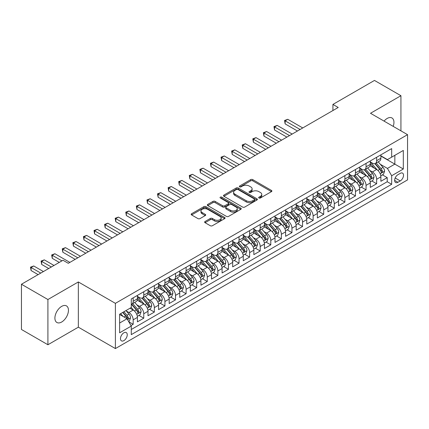 <?xml version="1.0" encoding="UTF-8"?>
<svg xmlns="http://www.w3.org/2000/svg" width="429" height="429" viewBox="0 0 429 429"><rect width="100%" height="100%" fill="white"/><g stroke="black" fill="none" stroke-linecap="round" stroke-linejoin="round"><path stroke-width="0.64" d="M258.96 198A1.03 0.595 0 0 0 260.414 198L271.455 191.629A1.469 0.847 0 0 0 271.884 191.028A1.469 0.847 0 0 0 271.455 190.428L252.756 179.628A1.469 0.847 0 0 0 250.675 179.628L239.634 186.004A1.03 0.595 0 0 0 239.334 186.422A1.03 0.595 0 0 0 239.634 186.846A1.03 0.595 0 0 0 241.093 186.846L242.519 186.02A4.703 2.713 0 0 1 249.169 186.02L250.729 186.921A4.703 2.713 0 0 1 252.107 188.84A4.703 2.713 0 0 1 250.729 190.76L249.297 191.581A1.03 0.595 0 0 0 248.997 192.004A1.03 0.595 0 0 0 249.297 192.423A1.03 0.595 0 0 0 250.756 192.423L252.182 191.597A4.703 2.713 0 0 1 258.832 191.597L260.392 192.498A4.703 2.713 0 0 1 261.765 194.417A4.703 2.713 0 0 1 260.392 196.337L258.96 197.163A1.03 0.595 0 0 0 258.66 197.581A1.03 0.595 0 0 0 258.96 198L258.96 197.163M61.674 322.013A9.583 5.534 120 0 0 67.932 313.572A9.583 5.534 120 0 0 66.463 305.893A9.583 5.534 120 0 0 61.674 306.37A9.583 5.534 120 0 0 55.416 314.811A9.583 5.534 120 0 0 56.885 322.49A9.583 5.534 120 0 0 61.674 322.013M393.195 126.378A9.583 5.534 120 0 0 391.961 117.97A9.583 5.534 120 0 0 387.173 118.442A9.583 5.534 120 0 0 384.068 121.112M123.863 340.626A4.789 2.767 120 0 0 126.995 336.4A4.789 2.767 120 0 0 126.26 332.566A4.789 2.767 120 0 0 123.863 332.802A4.789 2.767 120 0 0 120.731 337.022A4.789 2.767 120 0 0 121.466 340.862A4.789 2.767 120 0 0 123.863 340.626M205.062 221.503A1.469 0.847 0 0 0 204.633 222.099A1.469 0.847 0 0 0 205.062 222.699L210.312 225.729A1.469 0.847 0 0 0 212.387 225.729L224.646 218.651A1.469 0.847 0 0 0 225.08 218.05A1.469 0.847 0 0 0 224.646 217.455L205.947 206.655A1.469 0.847 0 0 0 203.866 206.655L191.607 213.733A1.469 0.847 0 0 0 191.178 214.334A1.469 0.847 0 0 0 191.607 214.934L197.946 218.592A1.469 0.847 0 0 0 200.021 218.592L205.271 215.562A1.469 0.847 0 0 0 205.7 214.961A1.469 0.847 0 0 0 205.271 214.361L202.129 212.548A3.931 2.268 0 0 1 200.976 210.945A3.931 2.268 0 0 1 203.405 208.848A3.931 2.268 0 0 1 207.684 209.341L219.997 216.447A3.931 2.268 0 0 1 221.149 218.05A3.931 2.268 0 0 1 218.726 220.147A3.931 2.268 0 0 1 214.441 219.659L212.387 218.474A1.469 0.847 0 0 0 210.312 218.474L205.062 221.503L205.062 222.699M78.346 281.955L47.914 299.522L21.45 284.245L21.45 329.472L47.914 344.75L78.346 327.177L115.396 348.568L115.396 303.346L78.346 281.955L78.346 327.177M400.933 130.85L400.933 95.71L370.5 113.277L407.55 134.668L115.396 303.346M400.933 95.71L374.469 80.432L332.925 104.419L332.925 110.532M21.45 284.245L62.999 260.258L68.291 263.315L338.218 107.475L332.925 104.419M242.621 207.073A1.469 0.847 0 0 0 244.702 207.073L256.96 199.994A1.469 0.847 0 0 0 257.389 199.394A1.469 0.847 0 0 0 256.96 198.799L238.261 187.999A1.469 0.847 0 0 0 236.181 187.999L223.922 195.077A1.469 0.847 0 0 0 223.493 195.678A1.469 0.847 0 0 0 223.922 196.278L242.621 207.073M220.747 198.225A1.03 0.595 0 0 1 221.793 198.37L221.793 197.147L240.803 208.124A1.469 0.847 0 0 1 241.237 208.725A1.469 0.847 0 0 1 240.803 209.325L228.544 216.404A1.469 0.847 0 0 1 226.464 216.404L207.765 205.604L207.765 204.402A1.469 0.847 0 0 0 207.336 205.003A1.469 0.847 0 0 0 207.765 205.604M207.765 204.402L213.009 201.378A1.469 0.847 0 0 1 215.09 201.378L222.672 205.754A1.469 0.847 0 0 0 224.753 205.754L228.233 203.743A1.469 0.847 0 0 0 228.662 203.148A1.469 0.847 0 0 0 228.233 202.547L220.334 197.989A1.03 0.595 0 0 1 220.034 197.565A1.03 0.595 0 0 1 220.672 197.018A1.03 0.595 0 0 1 221.793 197.147M130.984 325.573L133.178 324.308L128.786 321.771M126.287 310.977L128.947 312.51A5.99 3.459 60 0 1 133.178 319.846L137.414 317.401L137.414 321.863L143.763 318.195L138.948 315.417M136.872 304.863L139.527 306.403A5.99 3.459 60 0 1 143.763 313.733L148 311.288L148 315.749L154.349 312.081L149.533 309.304M147.458 298.756L150.112 300.289A5.99 3.459 60 0 1 154.349 307.62L158.585 305.18L158.585 309.641L164.934 305.974L160.119 303.19M158.044 292.642L160.698 294.176A5.99 3.459 60 0 1 164.934 301.512L169.171 299.067L169.171 303.528L175.52 299.86L170.704 297.082M168.629 286.529L171.284 288.068A5.99 3.459 60 0 1 175.52 295.399L179.751 292.953L179.751 297.415L186.106 293.747L181.29 290.969M179.215 280.421L181.869 281.955A5.99 3.459 60 0 1 186.106 289.291L190.337 286.845L190.337 291.307L196.691 287.639L191.876 284.856M189.8 274.308L192.455 275.842A5.99 3.459 60 0 1 196.691 283.178L200.922 280.732L200.922 285.194L207.277 281.526L202.461 278.748M200.386 268.195L203.04 269.734A5.99 3.459 60 0 1 207.277 277.064L211.508 274.619L211.508 279.081L217.862 275.418L213.047 272.635M210.971 262.087L213.626 263.62A5.99 3.459 60 0 1 217.862 270.956L222.093 268.511L222.093 272.973L228.448 269.305L223.632 266.522M221.552 255.974L224.211 257.507A5.99 3.459 60 0 1 228.448 264.843L232.679 262.398L232.679 266.859L239.033 263.192L234.213 260.414M232.137 249.866L234.797 251.399A5.99 3.459 60 0 1 239.033 258.73L243.264 256.285L243.264 260.746L249.619 257.084L244.798 254.3M242.723 243.752L245.383 245.286A5.99 3.459 60 0 1 249.619 252.622L253.85 250.177L253.85 254.638L260.205 250.97L255.384 248.187M253.308 237.639L255.968 239.173A5.99 3.459 60 0 1 260.205 246.509L264.436 244.063L264.436 248.525L270.79 244.857L265.969 242.079M263.894 231.531L266.554 233.065A5.99 3.459 60 0 1 270.79 240.396L275.021 237.95L275.021 242.412L281.37 238.749L276.555 235.966M274.48 225.418L277.139 226.952A5.99 3.459 60 0 1 281.37 234.288L285.607 231.842L285.607 236.304L291.956 232.636L287.14 229.853M285.065 219.305L287.725 220.838A5.99 3.459 60 0 1 291.956 228.174L296.192 225.729L296.192 230.191L302.542 226.523L297.726 223.745M295.651 213.197L298.311 214.731A5.99 3.459 60 0 1 302.542 222.061L306.778 219.616L306.778 224.077L313.127 220.415L308.312 217.632M306.236 207.084L308.896 208.617A5.99 3.459 60 0 1 313.127 215.953L317.363 213.508L317.363 217.97L323.713 214.302L318.897 211.518M316.822 200.97L319.482 202.504A5.99 3.459 60 0 1 323.713 209.84L327.949 207.395L327.949 211.856L334.298 208.188L329.483 205.411M327.407 194.863L330.067 196.396A5.99 3.459 60 0 1 334.298 203.727L338.535 201.287L338.535 205.743L344.884 202.08L340.068 199.297M337.993 188.749L340.653 190.283A5.99 3.459 60 0 1 344.884 197.619L349.12 195.174L349.12 199.635L355.469 195.967L350.654 193.184M348.579 182.636L351.238 184.17A5.99 3.459 60 0 1 355.469 191.506L359.706 189.06L359.706 193.522L366.055 189.854L361.239 187.076M359.164 176.528L361.824 178.062A5.99 3.459 60 0 1 366.055 185.392L370.291 182.952L370.291 187.414L376.641 183.746L376.641 179.284A5.99 3.459 -120 0 0 372.404 171.949L369.75 170.415M371.825 180.963L376.641 183.746M137.414 317.401A5.99 3.459 -120 0 0 133.178 310.065L130.003 308.231M148 311.288A5.99 3.459 -120 0 0 143.763 303.957L137.216 300.177M158.585 305.18A5.99 3.459 -120 0 0 154.349 297.844L147.801 294.063M169.171 299.067A5.99 3.459 -120 0 0 164.934 291.731L158.387 287.956M179.751 292.953A5.99 3.459 -120 0 0 175.52 285.623L168.972 281.842M190.337 286.845A5.99 3.459 -120 0 0 186.106 279.51L179.558 275.729M200.922 280.732A5.99 3.459 -120 0 0 196.691 273.396L190.144 269.621M211.508 274.619A5.99 3.459 -120 0 0 207.277 267.288L200.729 263.508M222.093 268.511A5.99 3.459 -120 0 0 217.862 261.175L211.315 257.395M232.679 262.398A5.99 3.459 -120 0 0 228.448 255.062L221.9 251.287M243.264 256.285A5.99 3.459 -120 0 0 239.033 248.954L232.486 245.173M253.85 250.177A5.99 3.459 -120 0 0 249.619 242.841L243.071 239.06M264.436 244.063A5.99 3.459 -120 0 0 260.205 236.728L253.657 232.952M275.021 237.95A5.99 3.459 -120 0 0 270.79 230.62L264.243 226.839M285.607 231.842A5.99 3.459 -120 0 0 281.37 224.506L274.828 220.726M296.192 225.729A5.99 3.459 -120 0 0 291.956 218.399L285.414 214.618M306.778 219.616A5.99 3.459 -120 0 0 302.542 212.285L295.999 208.505M317.363 213.508A5.99 3.459 -120 0 0 313.127 206.172L306.585 202.391M327.949 207.395A5.99 3.459 -120 0 0 323.713 200.064L317.17 196.284M338.535 201.287A5.99 3.459 -120 0 0 334.298 193.951L327.751 190.17M349.12 195.174A5.99 3.459 -120 0 0 344.884 187.838L338.336 184.057M359.706 189.06A5.99 3.459 -120 0 0 355.469 181.73L348.922 177.949M370.291 182.952A5.99 3.459 -120 0 0 366.055 175.617L359.507 171.836M400.246 173.354L397.919 174.7A4.639 2.681 120 0 0 394.884 178.791A4.639 2.681 120 0 0 395.597 182.507A4.639 2.681 120 0 0 397.919 182.277L400.246 180.936A4.639 2.681 120 0 0 403.276 176.845A4.639 2.681 120 0 0 402.568 173.123A4.639 2.681 120 0 0 400.246 173.354M115.396 348.568L407.55 179.896L407.55 134.668M119.627 323.021L127.038 318.747L131.274 326.078L131.274 334.636L391.672 184.293L391.672 175.74L387.435 168.404L380.335 164.302M131.274 326.078L119.627 332.802L119.627 314.221L131.274 307.502L131.274 298.943L391.672 148.606L391.672 157.159L403.314 150.44L403.314 169.015L391.672 175.74M137.414 296.375L139.527 297.597A5.99 3.459 60 0 0 142.525 297.898L146.756 295.452A5.99 3.459 -120 0 0 148 292.712L148 289.285M148 290.267L150.112 291.489A5.99 3.459 60 0 0 153.11 291.784L157.341 289.339A5.99 3.459 -120 0 0 158.585 286.599L158.585 283.178M158.585 284.154L160.698 285.376A5.99 3.459 60 0 0 163.696 285.671L167.927 283.231A5.99 3.459 -120 0 0 169.171 280.486L169.171 277.064M169.171 278.046L171.284 279.263A5.99 3.459 60 0 0 174.281 279.563L178.512 277.118A5.99 3.459 -120 0 0 179.751 274.378L179.751 270.951M179.751 271.932L181.869 273.155A5.99 3.459 60 0 0 184.867 273.45L189.098 271.005A5.99 3.459 -120 0 0 190.337 268.264L190.337 264.843M190.337 265.819L192.455 267.042A5.99 3.459 60 0 0 195.452 267.337L199.683 264.897A5.99 3.459 -120 0 0 200.922 262.151L200.922 258.73M200.922 259.711L203.04 260.929A5.99 3.459 60 0 0 206.038 261.229L210.269 258.784A5.99 3.459 -120 0 0 211.508 256.043L211.508 252.622M211.508 253.598L213.626 254.821A5.99 3.459 60 0 0 216.618 255.116L220.855 252.67A5.99 3.459 -120 0 0 222.093 249.93L222.093 246.509M222.093 247.485L224.211 248.707A5.99 3.459 60 0 0 227.204 249.002L231.44 246.562A5.99 3.459 -120 0 0 232.679 243.817L232.679 240.396M232.679 241.377L234.797 242.599A5.99 3.459 60 0 0 237.789 242.894L242.026 240.449A5.99 3.459 -120 0 0 243.264 237.709L243.264 234.288M243.264 235.264L245.383 236.486A5.99 3.459 60 0 0 248.375 236.781L252.611 234.336A5.99 3.459 -120 0 0 253.85 231.596L253.85 228.174M253.85 229.15L255.968 230.373A5.99 3.459 60 0 0 258.96 230.673L263.197 228.228A5.99 3.459 -120 0 0 264.436 225.488L264.436 222.061M264.436 223.042L266.554 224.265A5.99 3.459 60 0 0 269.546 224.56L273.782 222.115A5.99 3.459 -120 0 0 275.021 219.375L275.021 215.953M275.021 216.929L277.139 218.152A5.99 3.459 60 0 0 280.132 218.447L284.368 216.002A5.99 3.459 -120 0 0 285.607 213.261L285.607 209.84M285.607 210.816L287.725 212.039A5.99 3.459 60 0 0 290.717 212.339L294.954 209.894A5.99 3.459 -120 0 0 296.192 207.153L296.192 203.727M296.192 204.708L298.311 205.931A5.99 3.459 60 0 0 301.303 206.226L305.539 203.78A5.99 3.459 -120 0 0 306.778 201.04L306.778 197.619M306.778 198.595L308.896 199.817A5.99 3.459 60 0 0 311.888 200.112L316.125 197.667A5.99 3.459 -120 0 0 317.363 194.927L317.363 191.506M317.363 192.482L319.482 193.704A5.99 3.459 60 0 0 322.474 194.005L326.71 191.559A5.99 3.459 -120 0 0 327.949 188.819L327.949 185.392M327.949 186.374L330.067 187.596A5.99 3.459 60 0 0 333.06 187.891L337.296 185.446A5.99 3.459 -120 0 0 338.535 182.706L338.535 179.284M338.535 180.26L340.653 181.483A5.99 3.459 60 0 0 343.645 181.778L347.881 179.333A5.99 3.459 -120 0 0 349.12 176.592L349.12 173.171M349.12 174.147L351.238 175.37A5.99 3.459 60 0 0 354.231 175.67L358.462 173.225A5.99 3.459 -120 0 0 359.706 170.485L359.706 167.058M359.706 168.039L361.824 169.262A5.99 3.459 60 0 0 364.816 169.557L369.047 167.112A5.99 3.459 -120 0 0 370.291 164.371L370.291 160.95M131.274 329.499L387.226 181.73L387.226 177.633L380.877 181.301L380.877 176.839A5.99 3.459 -120 0 0 376.641 169.503L370.093 165.728M370.291 161.926L372.404 163.149A5.99 3.459 -120 0 0 375.402 163.444A5.99 3.459 -120 0 0 376.641 160.703L376.641 157.282M375.402 163.444L379.633 161.004A5.99 3.459 -120 0 0 380.877 158.258L380.877 154.837M133.178 297.844L133.178 301.265A5.99 3.459 60 0 1 131.939 304.005A5.99 3.459 60 0 1 131.274 304.252M131.939 304.005L136.17 301.566A5.99 3.459 -120 0 0 137.414 298.82L137.414 295.399M143.763 291.731L143.763 295.157A5.99 3.459 60 0 1 142.525 297.898M154.349 285.623L154.349 289.044A5.99 3.459 60 0 1 153.11 291.784M164.934 279.51L164.934 282.931A5.99 3.459 60 0 1 163.696 285.671M175.52 273.396L175.52 276.823A5.99 3.459 60 0 1 174.281 279.563M186.106 267.288L186.106 270.71A5.99 3.459 60 0 1 184.867 273.45M196.691 261.175L196.691 264.596A5.99 3.459 60 0 1 195.452 267.337M207.277 255.062L207.277 258.489A5.99 3.459 60 0 1 206.038 261.229M217.862 248.954L217.862 252.375A5.99 3.459 60 0 1 216.618 255.116M228.448 242.841L228.448 246.262A5.99 3.459 60 0 1 227.204 249.002M239.033 236.728L239.033 240.154A5.99 3.459 60 0 1 237.789 242.894M249.619 230.62L249.619 234.041A5.99 3.459 60 0 1 248.375 236.781M260.205 224.506L260.205 227.928A5.99 3.459 60 0 1 258.96 230.673M270.79 218.393L270.79 221.82A5.99 3.459 60 0 1 269.546 224.56M281.37 212.285L281.37 215.707A5.99 3.459 60 0 1 280.132 218.447M291.956 206.172L291.956 209.593A5.99 3.459 60 0 1 290.717 212.339M302.542 200.064L302.542 203.485A5.99 3.459 60 0 1 301.303 206.226M313.127 193.951L313.127 197.372A5.99 3.459 60 0 1 311.888 200.112M323.713 187.838L323.713 191.259A5.99 3.459 60 0 1 322.474 194.005M334.298 181.73L334.298 185.151A5.99 3.459 60 0 1 333.06 187.891M344.884 175.617L344.884 179.038A5.99 3.459 60 0 1 343.645 181.778M355.469 169.503L355.469 172.925A5.99 3.459 60 0 1 354.231 175.67M366.055 163.395L366.055 166.817A5.99 3.459 60 0 1 364.816 169.557M366.055 185.392L366.055 189.854M355.469 191.506L355.469 195.967M344.884 197.619L344.884 202.08M334.298 203.727L334.298 208.188M323.713 209.84L323.713 214.302M313.127 215.953L313.127 220.415M302.542 222.061L302.542 226.523M291.956 228.174L291.956 232.636M281.37 234.288L281.37 238.749M270.79 240.396L270.79 244.857M260.205 246.509L260.205 250.97M249.619 252.622L249.619 257.084M239.033 258.73L239.033 263.192M228.448 264.843L228.448 269.305M217.862 270.956L217.862 275.418M207.277 277.064L207.277 281.526M196.691 283.178L196.691 287.639M186.106 289.291L186.106 293.747M175.52 295.399L175.52 299.86M164.934 301.512L164.934 305.974M154.349 307.62L154.349 312.081M143.763 313.733L143.763 318.195M133.178 319.846L133.178 324.308M127.038 318.747L119.627 314.468M387.435 168.404L394.846 164.125L394.846 155.325L403.314 150.44M380.877 156.059L403.314 169.015M380.877 155.813L387.435 159.604L391.672 157.159M47.914 299.522L47.914 344.75M382.411 174.855L387.226 177.633M387.226 181.73L391.672 184.293M259.373 198.144L260.392 197.56A4.703 2.713 0 0 0 261.765 195.64L261.765 194.417M252.107 188.84L252.107 190.063A4.703 2.713 0 0 1 250.729 191.983L249.71 192.567M271.455 190.428L271.455 191.629L252.756 180.85A1.469 0.847 0 0 0 250.675 180.85L240.047 186.99M256.944 200.005L238.261 189.221A1.469 0.847 0 0 0 236.181 189.221L223.938 196.289M254.365 199.817A1.03 0.595 0 0 0 254.665 199.394A1.03 0.595 0 0 0 254.365 198.976L237.945 189.5A1.03 0.595 0 0 0 236.492 189.5L234.985 190.369A4.703 2.713 0 0 0 233.607 192.289A4.703 2.713 0 0 0 234.985 194.208L246.208 200.686A4.703 2.713 0 0 0 252.858 200.686L254.365 199.817L254.365 201.04A1.03 0.595 0 0 0 254.665 200.616L254.665 199.394M233.607 192.289L233.607 193.511A4.703 2.713 0 0 0 234.985 195.431L234.985 194.208M254.365 201.04L252.858 201.909A4.703 2.713 0 0 1 246.208 201.909L234.985 195.431M207.781 205.614L213.009 202.601L213.009 201.378M228.662 203.148L228.662 204.37A1.469 0.847 0 0 1 228.233 204.965L224.753 206.976A1.469 0.847 0 0 1 222.672 206.976L215.09 202.601A1.469 0.847 0 0 0 213.009 202.601M221.793 198.37L240.787 209.336M230.545 210.301A3.931 2.268 0 0 0 234.829 210.789A3.931 2.268 0 0 0 237.253 208.692A3.931 2.268 0 0 0 236.106 207.089L231.767 204.585A1.469 0.847 0 0 0 229.687 204.585L226.206 206.596A1.469 0.847 0 0 0 225.777 207.196A1.469 0.847 0 0 0 226.206 207.797L230.545 210.301L230.545 211.518A3.931 2.268 0 0 0 234.829 212.012A3.931 2.268 0 0 0 237.253 209.915L237.253 208.692M225.777 207.196L225.777 208.419A1.469 0.847 0 0 0 226.206 209.014L226.206 207.797M230.545 211.518L226.206 209.014M221.149 218.05L221.149 219.273A3.931 2.268 0 0 1 218.726 221.369A3.931 2.268 0 0 1 214.441 220.881L212.387 219.696A1.469 0.847 0 0 0 210.312 219.696L205.083 222.71M200.976 210.945L200.976 212.167A3.931 2.268 0 0 0 202.129 213.771L202.129 212.548M205.25 215.572L202.129 213.771M224.646 217.455L224.646 218.651L205.947 207.877A1.469 0.847 0 0 0 203.866 207.877L191.629 214.945M380.786 175.788L383.521 174.212L384.577 171.155A3.968 2.29 -120 0 0 383.033 167.428L378.196 161.83M377.23 169.889L371.493 163.251A11.454 6.612 -120 0 0 370.291 161.99M374.083 168.029L370.876 164.312A9.508 5.486 -120 0 0 370.291 163.674M302.756 127.949L287.779 119.3L285.129 120.828L285.129 123.884L297.463 131.001M374.86 163.658L379.751 169.326A3.968 2.29 60 0 1 381.166 172.056L381.456 172.528L381.992 172.453L382.437 171.327A3.968 2.29 -120 0 0 381.022 168.592L376.185 162.993M375.15 163.567L380.405 169.653A2.022 1.169 60 0 1 380.914 170.447L382.437 171.327M285.129 123.884L284.55 120.49L300.107 129.478M284.55 120.49L287.779 119.3M370.2 181.901L372.935 180.325L373.991 177.268A3.968 2.29 -120 0 0 372.447 173.541L367.615 167.943M366.645 176.003L360.907 169.364A11.454 6.612 -120 0 0 359.706 168.104M363.497 174.142L360.29 170.426A9.508 5.486 -120 0 0 359.706 169.787M292.17 134.057L277.193 125.413L274.544 126.941L274.544 129.992L286.878 137.114M364.275 169.771L369.165 175.434A3.968 2.29 60 0 1 370.581 178.169L370.87 178.641L371.407 178.566L371.852 177.434A3.968 2.29 -120 0 0 370.436 174.705L365.599 169.101M364.564 169.68L369.819 175.767A2.022 1.169 60 0 1 370.329 176.555L371.852 177.434M274.544 129.992L273.965 126.603L289.521 135.585M273.965 126.603L277.193 125.413M359.615 188.015L362.349 186.433L363.411 183.376A3.968 2.29 -120 0 0 361.861 179.654L357.03 174.051M356.059 182.116L350.321 175.472A11.454 6.612 -120 0 0 349.12 174.217M352.911 180.25L349.705 176.539A9.508 5.486 -120 0 0 349.12 175.901M281.585 140.17L266.607 131.521L263.958 133.049L263.958 136.106L276.292 143.227M353.689 175.885L358.585 181.547A3.968 2.29 60 0 1 359.995 184.282L360.285 184.749L360.821 184.674L361.266 183.548A3.968 2.29 -120 0 0 359.851 180.813L355.014 175.214M353.979 175.793L359.234 181.875A2.022 1.169 60 0 1 359.743 182.668L361.266 183.548M263.958 136.106L263.379 132.717L278.936 141.699M263.379 132.717L266.607 131.521M349.029 194.123L351.764 192.546L352.826 189.489A3.968 2.29 -120 0 0 351.276 185.762L346.444 180.164M345.474 188.224L339.736 181.585A11.454 6.612 -120 0 0 338.535 180.325M342.326 186.363L339.119 182.647A9.508 5.486 -120 0 0 338.535 182.009M270.999 146.284L256.022 137.634L253.373 139.162L253.373 142.219L265.707 149.335M343.103 181.993L347.999 187.661A3.968 2.29 60 0 1 349.41 190.39L349.699 190.862L350.236 190.787L350.681 189.656A3.968 2.29 -120 0 0 349.265 186.926L344.433 181.328M343.393 181.901L348.648 187.988A2.022 1.169 60 0 1 349.158 188.776L350.681 189.656M253.373 142.219L252.794 138.824L268.35 147.812M252.794 138.824L256.022 137.634M338.443 200.236L341.178 198.654L342.24 195.603A3.968 2.29 -120 0 0 340.696 191.876L335.859 186.277M334.888 194.337L329.15 187.698A11.454 6.612 -120 0 0 327.949 186.438M331.74 192.476L328.534 188.76A9.508 5.486 -120 0 0 327.949 188.122M260.414 152.392L245.436 143.747L242.787 145.275L242.787 148.327L255.121 155.448M332.518 188.106L337.414 193.769A3.968 2.29 60 0 1 338.824 196.503L339.114 196.975L339.65 196.9L340.095 195.769A3.968 2.29 -120 0 0 338.679 193.039L333.848 187.435M332.807 188.015L338.063 194.101A2.022 1.169 60 0 1 338.572 194.889L340.095 195.769M242.787 148.327L242.208 144.938L257.765 153.92M242.208 144.938L245.436 143.747M327.858 206.349L330.593 204.767L331.655 201.71A3.968 2.29 -120 0 0 330.11 197.989L325.273 192.385M324.303 200.45L318.565 193.806A11.454 6.612 -120 0 0 317.363 192.551M321.155 198.584L317.948 194.873A9.508 5.486 -120 0 0 317.363 194.235M249.828 158.505L234.851 149.855L232.202 151.383L232.202 154.44L244.535 161.561M321.932 194.219L326.828 199.882A3.968 2.29 60 0 1 328.239 202.617L328.528 203.083L329.064 203.008L329.51 201.882A3.968 2.29 -120 0 0 328.099 199.147L323.262 193.549M322.222 194.128L327.477 200.209A2.022 1.169 60 0 1 327.987 201.003L329.51 201.882M232.202 154.44L231.622 151.051L247.184 160.033M231.622 151.051L234.851 149.855M317.272 212.457L320.007 210.88L321.069 207.824A3.968 2.29 -120 0 0 319.525 204.097L314.688 198.498M313.717 206.558L307.979 199.919A11.454 6.612 -120 0 0 306.778 198.659M310.569 204.697L307.362 200.981A9.508 5.486 -120 0 0 306.778 200.343M239.243 164.618L224.265 155.968L221.616 157.497L221.616 160.553L233.95 167.669M311.347 200.327L316.243 205.995A3.968 2.29 60 0 1 317.653 208.725L317.943 209.196L318.479 209.121L318.924 207.99A3.968 2.29 -120 0 0 317.514 205.26L312.677 199.662M311.636 200.236L316.892 206.322A2.022 1.169 60 0 1 317.401 207.11L318.924 207.99M221.616 160.553L221.037 157.159L236.599 166.141M221.037 157.159L224.265 155.968M306.687 218.57L309.422 216.988L310.483 213.937A3.968 2.29 -120 0 0 308.939 210.21L304.102 204.612M303.131 212.671L297.394 206.033A11.454 6.612 -120 0 0 296.192 204.772M299.984 210.811L296.777 207.094A9.508 5.486 -120 0 0 296.192 206.456M228.657 170.726L213.68 162.082L211.036 163.61L211.036 166.661L223.364 173.783M300.767 206.44L305.657 212.103A3.968 2.29 60 0 1 307.073 214.838L307.357 215.31L307.893 215.229L308.338 214.103A3.968 2.29 -120 0 0 306.928 211.368L302.091 205.77M301.051 206.349L306.306 212.435A2.022 1.169 60 0 1 306.815 213.224L308.338 214.103M211.036 166.661L210.451 163.272L226.013 172.254M210.451 163.272L213.68 162.082M296.101 224.683L298.836 223.101L299.898 220.045A3.968 2.29 -120 0 0 298.353 216.323L293.516 210.719M292.546 218.785L286.813 212.141A11.454 6.612 -120 0 0 285.607 210.886M289.403 216.918L286.191 213.208A9.508 5.486 -120 0 0 285.607 212.564M218.071 176.839L203.094 168.189L200.45 169.718L200.45 172.774L212.779 179.896M290.181 212.553L295.072 218.216A3.968 2.29 60 0 1 296.487 220.951L296.771 221.418L297.308 221.343L297.753 220.216A3.968 2.29 -120 0 0 296.342 217.482L291.506 211.883M290.465 212.457L295.72 218.543A2.022 1.169 60 0 1 296.23 219.337L297.753 220.216M200.45 172.774L199.866 169.385L215.428 178.367M199.866 169.385L203.094 168.189M285.516 230.791L288.256 229.215L289.312 226.158A3.968 2.29 -120 0 0 287.768 222.431L282.931 216.833M281.96 224.893L276.228 218.254A11.454 6.612 -120 0 0 275.021 216.994M278.818 223.032L275.606 219.316A9.508 5.486 -120 0 0 275.021 218.677M207.486 182.952L192.508 174.303L189.865 175.831L189.865 178.888L202.193 186.004M279.595 218.661L284.486 224.329A3.968 2.29 60 0 1 285.902 227.059L286.186 227.531L286.722 227.456L287.167 226.324A3.968 2.29 -120 0 0 285.757 223.595L280.92 217.996M279.88 218.57L285.135 224.657A2.022 1.169 60 0 1 285.644 225.445L287.167 226.324M189.865 178.888L189.28 175.493L204.842 184.475M189.28 175.493L192.508 174.303M274.93 236.905L277.67 235.323L278.727 232.271A3.968 2.29 -120 0 0 277.182 228.544L272.345 222.946M271.375 231.006L265.642 224.367A11.454 6.612 -120 0 0 264.436 223.107M268.232 229.145L265.02 225.429A9.508 5.486 -120 0 0 264.436 224.791M196.9 189.06L181.923 180.416L179.279 181.944L179.279 184.996L191.607 192.117M269.01 224.775L273.9 230.437A3.968 2.29 60 0 1 275.316 233.172L275.6 233.644L276.137 233.564L276.587 232.438A3.968 2.29 -120 0 0 275.171 229.703L270.334 224.104M269.294 224.683L274.555 230.77A2.022 1.169 60 0 1 275.059 231.558L276.587 232.438M179.279 184.996L178.695 181.606L194.257 190.589M178.695 181.606L181.923 180.416M264.35 243.018L267.085 241.436L268.141 238.379A3.968 2.29 -120 0 0 266.597 234.658L261.76 229.054M260.789 237.119L255.057 230.475A11.454 6.612 -120 0 0 253.85 229.22M257.647 235.253L254.435 231.542A9.508 5.486 -120 0 0 253.85 230.899M186.315 195.174L171.337 186.524L168.694 188.052L168.694 191.109L181.022 198.23M258.424 230.888L263.315 236.551A3.968 2.29 60 0 1 264.731 239.28L265.02 239.752L265.551 239.677L266.001 238.551A3.968 2.29 -120 0 0 264.586 235.816L259.749 230.217M258.708 230.791L263.969 236.878A2.022 1.169 60 0 1 264.478 237.671L266.001 238.551M168.694 191.109L168.109 187.72L183.671 196.702M168.109 187.72L171.337 186.524M253.764 249.126L256.499 247.549L257.556 244.492A3.968 2.29 -120 0 0 256.011 240.766L251.174 235.167M250.204 243.227L244.471 236.588A11.454 6.612 -120 0 0 243.264 235.328M247.061 241.366L243.849 237.65A9.508 5.486 -120 0 0 243.264 237.012M175.729 201.281L160.752 192.637L158.108 194.165L158.108 197.222L170.436 204.338M247.839 236.996L252.729 242.664A3.968 2.29 60 0 1 254.145 245.393L254.435 245.865L254.965 245.79L255.416 244.659A3.968 2.29 -120 0 0 254 241.929L249.163 236.331M248.123 236.905L253.383 242.991A2.022 1.169 60 0 1 253.893 243.779L255.416 244.659M158.108 197.222L157.523 193.828L173.085 202.81M157.523 193.828L160.752 192.637M243.179 255.239L245.914 253.657L246.97 250.6A3.968 2.29 -120 0 0 245.426 246.879L240.589 241.28M239.618 249.34L233.885 242.701A11.454 6.612 -120 0 0 232.679 241.441M236.476 247.474L233.263 243.763A9.508 5.486 -120 0 0 232.679 243.125M165.144 207.395L150.166 198.75L147.522 200.273L147.522 203.33L159.851 210.451M237.253 243.109L242.144 248.772A3.968 2.29 60 0 1 243.559 251.507L243.849 251.973L244.385 251.898L244.83 250.772A3.968 2.29 -120 0 0 243.415 248.037L238.578 242.439M237.537 243.018L242.798 249.104A2.022 1.169 60 0 1 243.307 249.893L244.83 250.772M147.522 203.33L146.938 199.941L162.5 208.923M146.938 199.941L150.166 198.75M232.593 261.352L235.328 259.77L236.384 256.714A3.968 2.29 -120 0 0 234.84 252.992L230.003 247.388M229.032 255.453L223.3 248.809A11.454 6.612 -120 0 0 222.093 247.549M225.89 253.587L222.683 249.871A9.508 5.486 -120 0 0 222.093 249.233M154.558 213.508L139.581 204.858L136.937 206.387L136.937 209.443L149.265 216.565M226.668 249.222L231.558 254.885A3.968 2.29 60 0 1 232.974 257.614L233.263 258.086L233.8 258.011L234.245 256.885A3.968 2.29 -120 0 0 232.829 254.15L227.992 248.552M226.952 249.126L232.212 255.212A2.022 1.169 60 0 1 232.722 256.006L234.245 256.885M136.937 209.443L136.352 206.049L151.914 215.036M136.352 206.049L139.581 204.858M222.007 267.46L224.742 265.883L225.799 262.827A3.968 2.29 -120 0 0 224.254 259.1L219.417 253.501M218.447 261.561L212.714 254.923A11.454 6.612 -120 0 0 211.508 253.662M215.304 259.701L212.098 255.984A9.508 5.486 -120 0 0 211.508 255.346M143.972 219.616L128.995 210.971L126.351 212.5L126.351 215.556L138.68 222.672M216.082 255.33L220.973 260.993A3.968 2.29 60 0 1 222.388 263.728L222.678 264.2L223.214 264.125L223.659 262.993A3.968 2.29 -120 0 0 222.243 260.264L217.406 254.66M216.372 255.239L221.627 261.325A2.022 1.169 60 0 1 222.136 262.114L223.659 262.993M126.351 215.556L125.767 212.162L141.329 221.144M125.767 212.162L128.995 210.971M211.422 273.573L214.157 271.991L215.213 268.935A3.968 2.29 -120 0 0 213.669 265.213L208.832 259.615M207.861 267.675L202.129 261.036A11.454 6.612 -120 0 0 200.922 259.776M204.719 265.808L201.512 262.098A9.508 5.486 -120 0 0 200.922 261.459M133.387 225.729L118.409 217.085L115.766 218.608L115.766 221.664L128.099 228.786M205.496 261.443L210.387 267.106A3.968 2.29 60 0 1 211.803 269.841L212.092 270.308L212.628 270.232L213.074 269.106A3.968 2.29 -120 0 0 211.658 266.371L206.821 260.773M205.786 261.352L211.041 267.439A2.022 1.169 60 0 1 211.551 268.227L213.074 269.106M115.766 221.664L115.181 218.275L130.743 227.257M115.181 218.275L118.409 217.085M200.836 279.681L203.571 278.105L204.628 275.048A3.968 2.29 -120 0 0 203.083 271.321L198.246 265.723M197.281 273.788L191.543 267.144A11.454 6.612 -120 0 0 190.337 265.883M194.133 271.922L190.926 268.205A9.508 5.486 -120 0 0 190.337 267.567M122.807 231.842L107.824 223.193L105.18 224.721L105.18 227.778L117.514 234.899M194.911 267.557L199.801 273.219A3.968 2.29 60 0 1 201.217 275.949L201.507 276.421L202.043 276.346L202.488 275.22A3.968 2.29 -120 0 0 201.072 272.485L196.235 266.886M195.2 267.46L200.456 273.546A2.022 1.169 60 0 1 200.965 274.34L202.488 275.22M105.18 227.778L104.596 224.383L120.158 233.371M104.596 224.383L107.824 223.193M190.251 285.794L192.986 284.218L194.042 281.161A3.968 2.29 -120 0 0 192.498 277.434L187.661 271.836M186.695 279.896L180.958 273.257A11.454 6.612 -120 0 0 179.751 271.997M183.548 278.035L180.341 274.319A9.508 5.486 -120 0 0 179.751 273.681M112.221 237.95L97.244 229.306L94.595 230.834L94.595 233.891L106.928 241.007M184.325 273.664L189.216 279.327A3.968 2.29 60 0 1 190.632 282.062L190.921 282.534L191.457 282.459L191.902 281.327A3.968 2.29 -120 0 0 190.487 278.598L185.65 272.994M184.615 273.573L189.87 279.66A2.022 1.169 60 0 1 190.379 280.448L191.902 281.327M94.595 233.891L94.01 230.496L109.572 239.479M94.01 230.496L97.244 229.306M179.665 291.908L182.4 290.326L183.456 287.269A3.968 2.29 -120 0 0 181.912 283.548L177.075 277.949M176.11 286.009L170.372 279.37A11.454 6.612 -120 0 0 169.171 278.11M172.962 284.143L169.755 280.432A9.508 5.486 -120 0 0 169.171 279.794M101.635 244.063L86.658 235.414L84.009 236.942L84.009 239.999L96.343 247.12M173.74 279.778L178.63 285.441A3.968 2.29 60 0 1 180.046 288.175L180.336 288.642L180.872 288.567L181.317 287.441A3.968 2.29 -120 0 0 179.901 284.706L175.064 279.107M174.029 279.687L179.284 285.773A2.022 1.169 60 0 1 179.794 286.561L181.317 287.441M84.009 239.999L83.43 236.61L98.986 245.592M83.43 236.61L86.658 235.414M169.08 298.016L171.814 296.439L172.871 293.382A3.968 2.29 -120 0 0 171.327 289.655L166.49 284.057M165.524 292.122L159.786 285.478A11.454 6.612 -120 0 0 158.585 284.218M162.377 290.256L159.17 286.54A9.508 5.486 -120 0 0 158.585 285.902M91.05 250.177L76.072 241.527L73.423 243.055L73.423 246.112L85.757 253.233M163.154 285.891L168.045 291.554A3.968 2.29 60 0 1 169.46 294.283L169.75 294.755L170.286 294.68L170.731 293.554A3.968 2.29 -120 0 0 169.316 290.819L164.479 285.221M163.444 285.794L168.699 291.881A2.022 1.169 60 0 1 169.208 292.675L170.731 293.554M73.423 246.112L72.844 242.717L88.401 251.705M72.844 242.717L76.072 241.527M158.494 304.129L161.229 302.552L162.285 299.496A3.968 2.29 -120 0 0 160.741 295.769L155.904 290.17M154.939 298.23L149.201 291.591A11.454 6.612 -120 0 0 148 290.331M151.791 296.369L148.584 292.653A9.508 5.486 -120 0 0 148 292.015M80.464 256.285L65.487 247.64L62.838 249.169L62.838 252.225L75.172 259.341M152.568 291.999L157.459 297.662A3.968 2.29 60 0 1 158.875 300.397L159.164 300.868L159.701 300.793L160.146 299.662A3.968 2.29 -120 0 0 158.73 296.932L153.893 291.329M152.858 291.908L158.113 297.994A2.022 1.169 60 0 1 158.623 298.782L160.146 299.662M62.838 252.225L62.259 248.831L77.815 257.813M62.259 248.831L65.487 247.64M147.908 310.242L150.643 308.66L151.7 305.604A3.968 2.29 -120 0 0 150.155 301.882L145.318 296.283M144.353 304.343L138.615 297.699A11.454 6.612 -120 0 0 137.414 296.444M141.205 302.477L137.999 298.766A9.508 5.486 -120 0 0 137.414 298.128M69.879 262.398L54.901 253.748L52.252 255.276L52.252 258.333L59.293 262.398M141.983 298.112L146.874 303.775A3.968 2.29 60 0 1 148.289 306.51L148.579 306.976L149.115 306.901L149.56 305.775A3.968 2.29 -120 0 0 148.144 303.04L143.307 297.442M142.272 298.021L147.528 304.102A2.022 1.169 60 0 1 148.037 304.896L149.56 305.775M52.252 258.333L51.673 254.944L61.937 260.87M51.673 254.944L54.901 253.748M137.323 316.35L140.058 314.773L141.114 311.717A3.968 2.29 -120 0 0 139.57 307.99L134.733 302.391M133.768 310.457L131.236 307.523M130.62 308.59L130.207 308.113M54 265.454L44.316 259.861L41.667 261.39L41.667 264.446L48.708 268.511M131.397 304.225L136.288 309.888A3.968 2.29 60 0 1 137.704 312.618L137.993 313.09L138.529 313.014L138.975 311.888A3.968 2.29 -120 0 0 137.559 309.153L132.722 303.555M131.687 304.129L136.942 310.215A2.022 1.169 60 0 1 137.452 311.009L138.975 311.888M41.667 264.446L41.087 261.052L51.351 266.983M41.087 261.052L44.316 259.861M128.571 321.401L129.472 320.887L130.534 317.83A3.968 2.29 -120 0 0 128.984 314.103L125.944 310.58M123.102 316.473L120.651 313.631M120.034 314.704L119.627 314.232M43.415 271.562L33.73 265.975L31.081 267.503L31.081 270.554L38.122 274.619M122.662 312.473L125.708 315.996A3.968 2.29 60 0 1 127.118 318.731L127.408 319.203L127.944 319.128L128.389 317.996A3.968 2.29 -120 0 0 126.973 315.267L123.933 311.738M122.903 312.328L126.357 316.329A2.022 1.169 60 0 1 126.866 317.117L128.389 317.996M31.081 270.554L30.502 267.165L40.766 273.091M30.502 267.165L33.73 265.975M128.947 312.51L133.178 310.065M139.527 306.403L143.763 303.957M150.112 300.289L154.349 297.844M160.698 294.176L164.934 291.731M171.284 288.068L175.52 285.623M181.869 281.955L186.106 279.51M192.455 275.842L196.691 273.396M203.04 269.734L207.277 267.288M213.626 263.62L217.862 261.175M224.211 257.507L228.448 255.062M234.797 251.399L239.033 248.954M245.383 245.286L249.619 242.841M255.968 239.173L260.205 236.728M266.554 233.065L270.79 230.62M277.139 226.952L281.37 224.506M287.725 220.838L291.956 218.399M298.311 214.731L302.542 212.285M308.896 208.617L313.127 206.172M319.482 202.504L323.713 200.064M330.067 196.396L334.298 193.951M340.653 190.283L344.884 187.838M351.238 184.17L355.469 181.73M361.824 178.062L366.055 175.617M372.404 171.949L376.641 169.503M376.641 160.703L380.877 158.258M133.178 301.265L137.414 298.82M143.763 295.157L148 292.712M154.349 289.044L158.585 286.599M164.934 282.931L169.171 280.486M175.52 276.823L179.751 274.378M186.106 270.71L190.337 268.264M196.691 264.596L200.922 262.151M207.277 258.489L211.508 256.043M217.862 252.375L222.093 249.93M228.448 246.262L232.679 243.817M239.033 240.154L243.264 237.709M249.619 234.041L253.85 231.596M260.205 227.928L264.436 225.488M270.79 221.82L275.021 219.375M281.37 215.707L285.607 213.261M291.956 209.593L296.192 207.153M302.542 203.485L306.778 201.04M313.127 197.372L317.363 194.927M323.713 191.259L327.949 188.819M334.298 185.151L338.535 182.706M344.884 179.038L349.12 176.592M355.469 172.925L359.706 170.485M366.055 166.817L370.291 164.371M376.641 179.284L380.877 176.839M395.168 178.003L400.246 180.936M394.637 180.384L397.919 182.277M260.392 197.56L260.392 196.337M249.297 192.423L249.297 191.581M250.729 191.983L250.729 190.76M239.634 186.846L239.634 186.004M250.675 180.85L250.675 179.628M252.756 180.85L252.756 179.628M223.922 196.278L223.922 195.077M236.181 189.221L236.181 187.999M238.261 189.221L238.261 187.999M256.96 199.994L256.96 198.799M246.208 201.909L246.208 200.686M252.858 201.909L252.858 200.686M215.09 202.601L215.09 201.378M222.672 206.976L222.672 205.754M224.753 206.976L224.753 205.754M228.233 204.965L228.233 203.743M240.803 209.325L240.803 208.124M210.312 219.696L210.312 218.474M212.387 219.696L212.387 218.474M214.441 220.881L214.441 219.659M205.271 215.562L205.271 214.361M191.607 214.934L191.607 213.733M203.866 207.877L203.866 206.655M205.947 207.877L205.947 206.655M380.18 173.756L384.556 171.23M371.493 163.251L372.04 162.934M381.022 168.592L383.033 167.428M377.863 170.415L379.751 169.326M369.594 179.869L373.97 177.343M360.907 169.364L361.454 169.047M370.436 174.705L372.447 173.541M367.278 176.528L369.165 175.434M359.009 185.977L363.384 183.456M350.321 175.472L350.868 175.161M359.851 180.813L361.861 179.654M356.692 182.641L358.585 181.547M348.423 192.09L352.799 189.564M339.736 181.585L340.283 181.269M349.265 186.926L351.276 185.762M346.106 188.749L347.999 187.661M337.837 198.203L342.213 195.678M329.15 187.698L329.697 187.382M338.679 193.039L340.696 191.876M335.521 194.863L337.414 193.769M327.252 204.311L331.628 201.791M318.565 193.806L319.112 193.495M328.099 199.147L330.11 197.989M324.935 200.976L326.828 199.882M316.666 210.424L321.042 207.899M307.979 199.919L308.526 199.603M317.514 205.26L319.525 204.097M314.35 207.084L316.243 205.995M306.086 216.538L310.457 214.012M297.394 206.033L297.941 205.716M306.928 211.368L308.939 210.21M303.764 213.197L305.657 212.103M295.501 222.646L299.871 220.125M286.813 212.141L287.355 211.829M296.342 217.482L298.353 216.323M293.179 219.31L295.072 218.216M284.915 228.759L289.285 226.233M276.228 218.254L276.769 217.937M285.757 223.595L287.768 222.431M282.593 225.418L284.486 224.329M274.329 234.872L278.7 232.346M265.642 224.367L266.184 224.051M275.171 229.703L277.182 228.544M272.007 231.531L273.9 230.437M263.744 240.98L268.114 238.454M255.057 230.475L255.598 230.164M264.586 235.816L266.597 234.658M261.422 237.645L263.315 236.551M253.158 247.093L257.529 244.568M244.471 236.588L245.013 236.272M254 241.929L256.011 240.766M250.836 243.752L252.729 242.664M242.573 253.207L246.943 250.681M233.885 242.701L234.427 242.385M243.415 248.037L245.426 246.879M240.251 249.866L242.144 248.772M231.987 259.314L236.358 256.789M223.3 248.809L223.841 248.498M232.829 254.15L234.84 252.992M229.665 255.979L231.558 254.885M221.402 265.428L225.772 262.902M212.714 254.923L213.256 254.606M222.243 260.264L224.254 259.1M219.08 262.087L220.973 260.993M210.816 271.536L215.186 269.015M202.129 261.036L202.676 260.719M211.658 266.371L213.669 265.213M208.494 268.2L210.387 267.106M200.23 277.649L204.601 275.123M191.543 267.144L192.09 266.833M201.072 272.485L203.083 271.321M197.908 274.308L199.801 273.219M189.645 283.762L194.015 281.236M180.958 273.257L181.505 272.941M190.487 278.598L192.498 277.434M187.323 280.421L189.216 279.327M179.059 289.87L183.43 287.35M170.372 279.37L170.919 279.054M179.901 284.706L181.912 283.548M176.737 286.534L178.63 285.441M168.474 295.983L172.844 293.457M159.786 285.478L160.333 285.162M169.316 290.819L171.327 289.655M166.157 292.642L168.045 291.554M157.888 302.096L162.264 299.571M149.201 291.591L149.748 291.275M158.73 296.932L160.741 295.769M155.571 298.756L157.459 297.662M147.303 308.204L151.678 305.684M138.615 297.699L139.162 297.388M148.144 303.04L150.155 301.882M144.986 304.869L146.874 303.775M136.717 314.318L141.093 311.792M137.559 309.153L139.57 307.99M134.4 310.977L136.288 309.888M127.542 319.616L130.507 317.905M126.973 315.267L128.984 314.103M123.992 316.988L125.708 315.996"/></g></svg>
